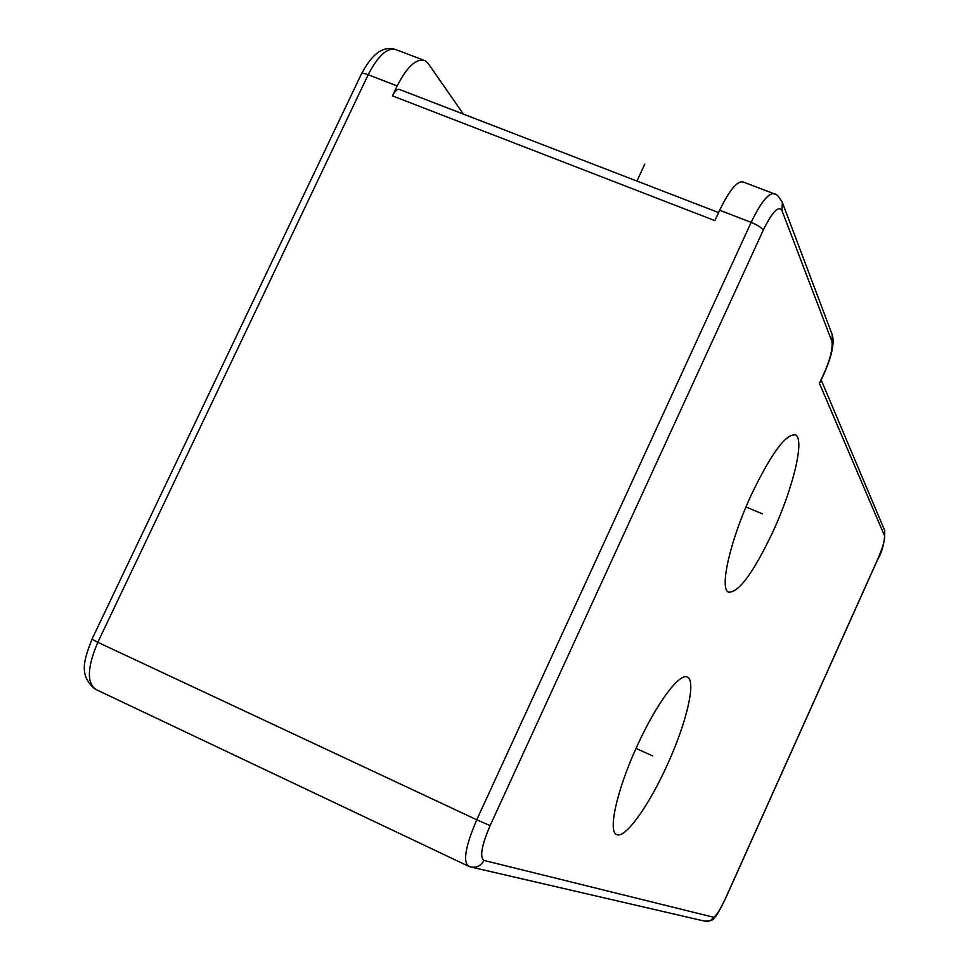 <?xml version="1.0" encoding="UTF-8"?>
<svg xmlns="http://www.w3.org/2000/svg" width="970" height="970" viewBox="0 0 970 970"><rect width="100%" height="100%" fill="white"/><g stroke="black" fill="none" stroke-linecap="round" stroke-linejoin="round"><path stroke-width="1.45" d="M773.284 193.466L743.626 182.166C737.818 179.996 729.828 189.344 719.655 210.235L714.866 220.626L392.462 95.884C395.045 90.84 397.457 88.731 399.676 89.531L718.576 212.563M667.421 764.566C649.342 804.918 625.541 838.565 616.92 834.661C607.523 832.563 616.714 790.356 636.817 746.67C655.817 704.438 679.63 672.283 687.366 677.133C696.521 680.576 686.53 722.905 667.421 764.566M773.454 530.602C793.254 487.522 804.773 439.604 795.679 434.972C786.088 433.129 771.114 453.451 750.792 495.961C729.925 541.26 719.279 589.105 728.603 592.173C738.922 592.646 753.872 572.13 773.454 530.602M820.474 381.562L819.359 383.162C828.647 364.72 832.866 350.934 832.03 341.804L832.187 334.577M392.462 95.884L397.191 85.918C407.461 65.996 416.882 57.642 425.442 60.855L428.146 63.45L463.417 114.12M652.652 755.933L636.017 748.416M745.978 506.97L762.517 513.894M636.914 181.063L644.771 164.136M719.655 210.235L751.156 222.373L476.767 819.783L97.812 642.298L368.176 74.739C378.458 54.89 388 46.621 396.791 49.931L423.247 60.019M832.03 341.804L781.893 210.405L782.378 202.548C778.91 196.57 776.352 193.721 774.703 194.012C769.161 191.939 761.317 201.396 751.156 222.373C757.643 225.076 761.68 227.671 763.257 230.169L490.129 825.579C481.605 845.549 479.544 857.153 483.957 860.414L713.374 917.196C715.933 916.48 719.995 910.151 725.572 898.208L877.68 559.326C882.821 547.407 885.125 539.599 884.579 535.901L819.359 383.162M820.111 382.253C830.744 360.44 834.843 344.75 832.405 335.183L782.159 201.966M781.893 210.405C778.437 205.373 772.229 211.957 763.257 230.169M884.579 535.901L884.555 530.154M467.843 865.895L96.115 689.585C86.609 683.159 87.179 667.396 97.812 642.298L91.968 639.242L361.313 74.156C361.483 72.92 363.774 73.114 368.176 74.739L397.191 85.918M490.129 825.579L476.767 819.783C465.539 846.022 462.787 861.493 468.498 866.21L470.195 866.84C476.246 868.198 480.829 866.052 483.957 860.414M713.374 917.196C711.459 920.7 708.585 922.021 704.753 921.16C710.586 921.027 713.69 919.984 714.041 918.032C715.811 917.123 719.679 910.515 725.657 898.22L877.704 559.46C882.53 551.105 884.882 541.49 884.761 530.638L821.238 380.07M94.89 688.979C78.024 674.865 84.632 658.63 91.932 639.327M361.58 73.587C375.463 47.906 386.484 47.518 394.111 48.997M471.784 867.216L704.753 921.16M794.588 434.524L795.679 434.972"/></g></svg>
